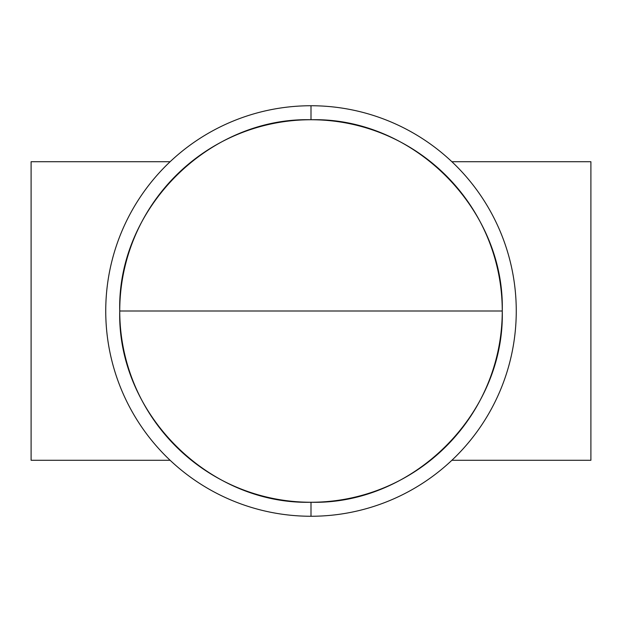 <?xml version="1.0" encoding="UTF-8"?>
<svg xmlns="http://www.w3.org/2000/svg" width="622" height="622" viewBox="0 0 622 622"><rect width="100%" height="100%" fill="white"/><g stroke="black" fill="none" stroke-linecap="round" stroke-linejoin="round"><path stroke-width="0.93" d="M170.117 161.72L31.1 161.72L31.1 460.28L170.117 460.28L31.1 460.28L31.1 161.72L170.117 161.72M590.9 161.72L451.883 161.72L590.9 161.72L590.9 460.28L451.883 460.28L590.9 460.28L590.9 161.72M311 105.74A205.26 205.26 0 0 0 105.74 311A205.26 205.26 0 0 0 311 516.26A205.26 205.26 0 0 0 516.26 311A205.26 205.26 0 0 0 311 105.74A205.26 205.26 0 0 1 516.26 311A205.26 205.26 0 0 1 311 516.26L311 502.257A191.257 191.257 0 0 0 502.257 311A191.257 191.257 0 0 0 311 119.743L311 105.74L311 119.743A191.257 191.257 0 0 0 119.743 311A191.257 191.257 0 0 0 311 502.257L311 516.26A205.26 205.26 0 0 1 105.74 311A205.26 205.26 0 0 1 311 105.74M311 311L119.743 311C117.107 208.805 208.805 117.107 311 119.743C413.195 117.107 504.893 208.805 502.257 311L311 311L502.257 311C504.893 413.195 413.195 504.893 311 502.257C208.805 504.893 117.107 413.195 119.743 311L311 311"/></g></svg>

